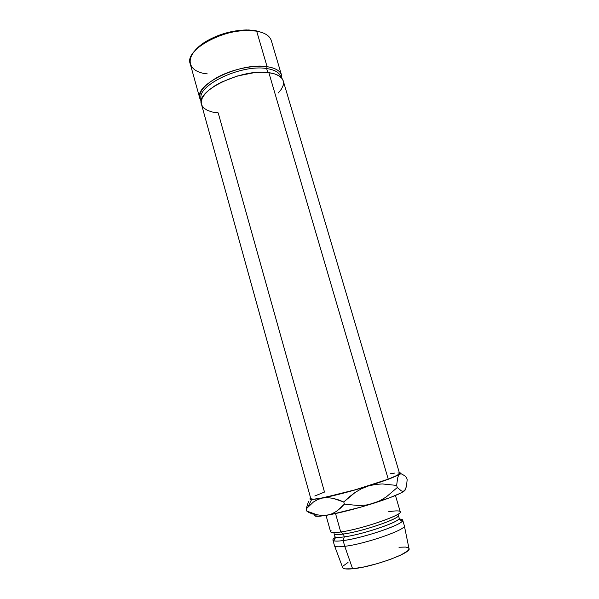<?xml version="1.0" encoding="UTF-8"?>
<svg xmlns="http://www.w3.org/2000/svg" width="599" height="599" viewBox="0 0 599 599"><rect width="100%" height="100%" fill="white"/><g stroke="black" fill="none" stroke-linecap="round" stroke-linejoin="round"><path stroke-width="0.9" d="M281.523 75.085L281.777 78.177C282.234 72.194 277.344 68.361 267.102 66.691C275.33 67.949 280.145 70.749 281.523 75.085L271.317 40.642C269.812 35.888 264.923 32.72 256.657 31.133L246.429 29.95C231.865 30.384 218.291 34.278 205.704 41.631C200.201 45.045 196.165 48.624 193.589 52.375L198.074 47.306L203.353 43.15L209.8 39.309L217.138 35.962L225.059 33.252L233.213 31.298L241.232 30.197L248.772 29.98L255.518 30.646L262.399 32.646L255.518 30.646L256.657 31.133L267.102 66.691L266.637 68.541C274.978 69.806 279.696 72.674 280.781 77.151M280.811 77.174L280.654 76.65C279.314 72.449 274.642 69.746 266.637 68.541L267.813 72.546L266.637 68.541C240.805 64.048 195.356 86.159 201.421 99.367L201.571 99.898M314.789 495.994L324.493 492.064L218.201 112.889L212.346 112.013L207.539 110.433L203.974 108.179L201.826 105.312M399.526 473.337L283.245 80.872C281.874 76.605 277.082 73.872 268.854 72.674L388.242 479.155C395.939 476.198 399.698 474.258 399.526 473.337L397.212 475.292L388.242 479.155L355.888 489.63L323.086 497.806L313.629 499.214L310.829 498.757M388.616 511.756C393.88 510.902 397.422 510.685 399.241 511.104C409.454 512.392 363.982 528.85 340.719 531.994L335.537 513.56L340.719 531.994C361.399 529.209 403.232 514.855 400.244 511.771L395.452 495.478M342.591 567.26L343.242 568.264L345.166 568.87L352.609 568.788L344.754 546.325L352.609 568.788C372.773 567.118 412.614 552.54 408.967 548.422L404.295 525.555C407.986 529.037 365.802 543.922 344.754 546.325L343.137 540.583L344.754 546.325C365.607 543.944 407.47 529.239 404.325 525.637L402.685 520.082C405.77 523.474 363.915 538.037 343.137 540.583L344.283 536.876L343.137 540.583C361.691 538.299 399.443 525.832 402.258 521.205L398.762 519.078C396.029 523.294 361.362 534.69 344.283 536.876L343.474 534.023L344.283 536.876C363.443 534.435 401.951 521.1 399.174 518.045L398.365 515.275C401.113 518.232 362.605 531.508 343.474 534.023L340.719 531.994L343.474 534.023C364.941 531.193 406.766 515.986 397.459 514.646M402.258 521.205C403.404 519.775 402.251 519.056 398.784 519.056M314.7 515.829L319.963 516.181L331.786 514.339L360.898 507.121L389.56 497.814L400.753 493.074L405.261 489.922M332.917 540.088C332.752 539.377 333.673 538.396 335.687 537.146C332.752 538.98 332.146 540.208 333.875 540.815C335.425 541.286 338.51 541.204 343.137 540.583C336.743 541.429 333.336 541.256 332.917 540.088L334.474 545.667C334.916 546.902 338.338 547.119 344.754 546.325C338.188 547.142 334.759 546.887 334.459 545.584L342.613 567.448C342.987 568.93 346.319 569.372 352.609 568.788L363.893 566.961L377.198 563.659L390.278 559.429L400.918 554.988L407.425 551.087L408.825 549.53L408.922 548.317L407.754 547.486L405.396 547.059L398.979 547.261M348.041 562.439L343.22 565.92M334.474 532.706C332.887 534.615 335.889 535.049 343.474 534.023C337.566 534.847 334.422 534.75 334.04 533.724L334.819 536.502C335.208 537.558 338.36 537.685 344.283 536.876C340.015 537.475 337.162 537.565 335.717 537.161L333.875 540.815M326.021 515.387L330.588 531.74C330.977 532.818 334.362 532.908 340.719 531.994C332.52 533.132 329.308 532.683 331.082 530.647M315.239 514.324C312.76 516.615 316.751 516.907 327.196 515.192L322.135 515.492L316.998 514.773L306.703 511.022L311.944 513.92L314.303 514.189M309.398 512.811L306.703 511.022L316.998 514.773L322.135 515.492L327.196 515.192L331.996 513.785L336.443 511.366L340.584 508.072L344.388 504.148L343.774 501.984L349.292 496.893L355.147 492.438L361.444 488.754L368.243 486.036L375.221 484.456L382.357 483.94L396.65 485.422L397.272 487.541L396.65 485.422L397.594 478.137L398.447 475.643L400.364 473.42L399.316 472.641C400.701 472.768 400.806 473.262 399.623 474.138L399.226 474.408C394.921 477.014 384.595 480.892 368.243 486.036L375.221 484.456L382.357 483.94L396.65 485.422L397.594 478.137L398.447 475.643L399.623 474.138L401.06 473.719L404.617 475.658L406.586 477.65L407.178 479.634L406.429 486.613L404.55 490.768L403.112 491.33L401.382 490.881L397.272 487.541L386.25 496.953L380.043 500.637L373.267 503.4L366.244 505.024L359.003 505.586L344.388 504.148L336.443 511.366L331.996 513.785L327.196 515.192C340.202 512.849 355.559 508.918 373.267 503.4C390.376 497.881 400.798 493.673 404.55 490.768L403.112 491.33L401.382 490.881L397.272 487.541L386.25 496.953L380.043 500.637L373.267 503.4L366.244 505.024L359.003 505.586L344.388 504.148L343.774 501.984L338.233 499.776L332.767 498.271L327.488 497.649L322.404 498.054L317.71 499.544L313.464 501.977L306.134 508.955L306.703 511.022L306.134 508.955L308.53 501.468L306.134 508.955L313.464 501.977L317.71 499.544L322.404 498.054L327.488 497.649L332.767 498.271L343.774 501.984L355.147 492.438L361.444 488.754L368.243 486.036C350.572 491.45 335.298 495.455 322.404 498.054L311.652 499.521C309.758 499.476 309.421 498.997 310.634 498.069L309.953 498.795L311.046 499.491L318.488 498.772L349.651 491.465L379.541 482.375L392.712 477.53L401.06 473.719L404.617 475.658L406.586 477.65L407.178 479.634L406.429 486.613L404.55 490.768L405.276 489.885M390.473 473.712L394.936 473.053M397.976 472.873L399.428 473.18M310.829 498.772C309.047 502.464 363.511 488.806 388.242 479.155L268.854 72.674C242.243 68.174 195.244 90.898 201.474 104.323L310.829 498.772M201.489 104.391L201.219 101.935L202.222 98.161L204.843 94.125L209.014 90L214.592 85.957L221.36 82.168L237.316 76.028L254.118 72.681L261.92 72.247L268.854 72.674L274.656 73.909L279.104 75.893L282.054 78.529L283.26 80.932M283.432 81.689L283.23 85.238L281.493 89.026L278.34 92.912M201.578 99.861C194.353 86.788 240.349 63.973 266.637 68.541L267.102 66.691C253.549 64.774 232.397 69.207 217.594 77.174C202.275 86.159 196.839 94.185 201.286 101.261L199.856 98.498C193.567 84.841 240.469 62.004 267.102 66.691L256.657 31.133C229.896 25.323 183.623 48.863 190.257 63.883L199.856 98.498M207.269 73.879C186.349 71.977 183.421 55.52 205.232 42.477C218.223 34.892 232.24 30.871 247.282 30.422L256.657 31.133M311.652 499.521L307.856 506.986M205.232 42.477L205.704 41.631M247.282 30.422L246.429 29.95"/></g></svg>
